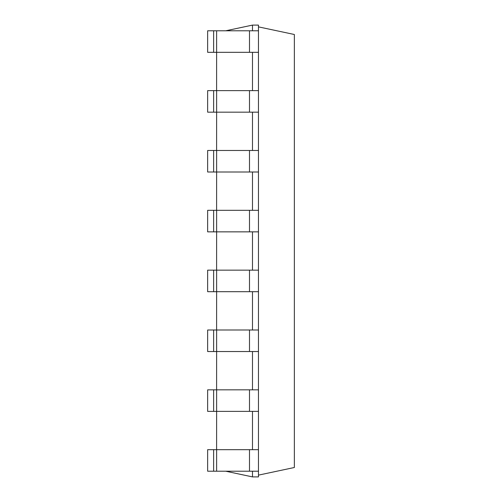 <?xml version="1.0" encoding="UTF-8"?>
<svg xmlns="http://www.w3.org/2000/svg" width="502" height="502" viewBox="0 0 502 502"><rect width="100%" height="100%" fill="white"/><g stroke="black" fill="none" stroke-linecap="round" stroke-linejoin="round"><path stroke-width="0.75" d="M225.718 30.791L252.487 25.1L258.467 25.1L258.467 30.791L216.626 30.791L216.6 90.63L207.652 90.63L207.652 112.166L213.632 112.166L213.632 90.63M216.626 30.791L207.652 30.791L207.652 52.321L258.467 52.321L258.467 112.166L216.626 112.166L216.6 150.475L207.652 150.475L207.652 172.004L213.632 172.004L213.632 150.475M258.467 112.166L258.467 172.004L216.626 172.004L216.6 210.313L207.652 210.313L207.652 231.849L213.632 231.849L213.632 210.313M258.467 172.004L258.467 231.849L216.626 231.849L216.6 270.151L207.652 270.151L207.652 291.687L213.632 291.687L213.632 270.151M258.467 231.849L258.467 291.687L216.626 291.687L216.6 329.996L207.652 329.996L207.652 351.526L213.632 351.526L213.632 329.996M258.467 291.687L258.467 351.526L216.626 351.526L216.6 389.834L207.652 389.834L207.652 411.37L213.632 411.37L213.632 389.834M258.467 351.526L258.467 411.37L216.626 411.37L216.6 449.679L207.652 449.679L207.652 471.209L213.632 471.209L213.632 449.679M225.718 471.209L252.487 476.9L258.467 476.9L258.467 471.209L213.632 471.209M252.487 471.209L252.487 476.9M252.487 411.37L252.487 449.679M252.487 351.526L252.487 389.834M252.487 291.687L252.487 329.996M252.487 231.849L252.487 270.151M252.487 172.004L252.487 210.313M252.487 112.166L252.487 150.475M252.487 52.321L252.487 90.63M252.487 25.1L252.487 30.791M258.467 411.37L258.467 449.679L216.626 449.679L216.626 471.209M258.467 90.63L216.626 90.63L216.626 112.166L213.632 112.166M258.467 389.834L216.626 389.834L216.626 411.37L213.632 411.37M258.467 150.475L216.626 150.475L216.626 172.004L213.632 172.004M258.467 329.996L216.626 329.996L216.626 351.526L213.632 351.526M258.467 210.313L216.626 210.313L216.626 231.849L213.632 231.849M258.467 270.151L216.626 270.151L216.626 291.687L213.632 291.687M258.467 475.13L294.348 467.506L294.348 34.494L258.467 26.87M258.467 52.321L258.467 30.791M213.632 52.321L213.632 30.791M258.467 449.679L258.467 471.209M249.494 52.321L249.494 30.791M249.494 449.679L249.494 471.209M249.494 90.63L249.494 112.166M249.494 389.834L249.494 411.37M249.494 150.475L249.494 172.004M249.494 329.996L249.494 351.526M249.494 210.313L249.494 231.849M249.494 270.151L249.494 291.687"/></g></svg>
